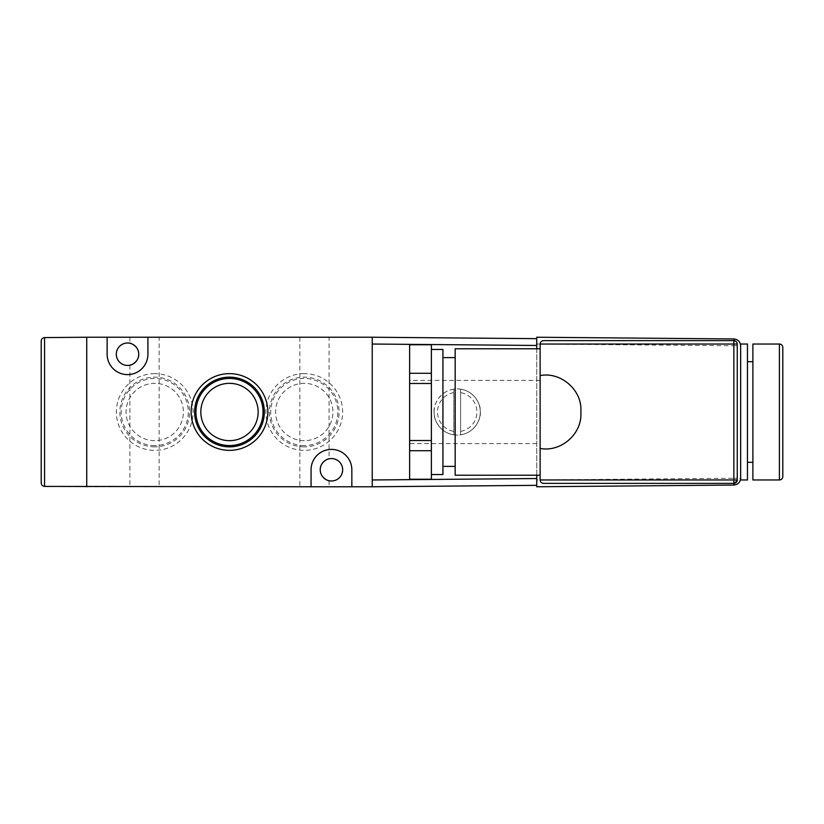 <?xml version="1.0" encoding="UTF-8"?>
<svg xmlns="http://www.w3.org/2000/svg" width="824" height="824" viewBox="0 0 824 824"><rect width="100%" height="100%" fill="white"/><g stroke="black" fill="none" stroke-linecap="round" stroke-linejoin="round"><path stroke-width="0.62" stroke-dasharray="4.12 3.09" d="M304.262 373.643A38.357 38.357 0 0 0 265.905 412A38.357 38.357 0 0 0 304.262 450.357A38.357 38.357 0 0 0 342.619 412A38.357 38.357 0 0 0 304.262 373.643M304.262 446.855A34.855 34.855 0 0 1 269.407 412A34.855 34.855 0 0 1 304.262 377.145A34.855 34.855 0 0 1 339.117 412A34.855 34.855 0 0 1 304.262 446.855M154.716 373.643A38.357 38.357 0 0 0 116.359 412A38.357 38.357 0 0 0 154.716 450.357A38.357 38.357 0 0 0 193.073 412A38.357 38.357 0 0 0 154.716 373.643M154.716 446.855A34.855 34.855 0 0 1 119.861 412A34.855 34.855 0 0 1 154.716 377.145A34.855 34.855 0 0 1 189.572 412A34.855 34.855 0 0 1 154.716 446.855M159.135 337.232L129.904 337.232L159.135 337.232L159.135 486.768L129.904 486.768L159.135 486.768M129.904 365.187L129.904 486.768M129.904 337.232L129.904 343.258M329.075 337.232L299.843 337.232L329.075 337.232L329.075 458.813M329.075 480.742L329.075 486.768L299.843 486.768L329.075 486.768M299.843 337.232L299.843 486.768M304.262 445.557A33.557 33.557 0 0 1 270.705 412A33.557 33.557 0 0 1 304.262 378.443A33.557 33.557 0 0 1 337.809 412A33.557 33.557 0 0 1 304.262 445.557M304.262 440.665A28.665 28.665 0 0 1 275.597 412A28.665 28.665 0 0 1 304.262 383.335A28.665 28.665 0 0 1 332.917 412A28.665 28.665 0 0 1 304.262 440.665A28.665 28.665 0 0 1 275.597 412A28.665 28.665 0 0 1 304.262 383.335A28.665 28.665 0 0 1 332.917 412A28.665 28.665 0 0 1 304.262 440.665M154.716 445.557A33.557 33.557 0 0 1 121.159 412A33.557 33.557 0 0 1 154.716 378.443A33.557 33.557 0 0 1 188.274 412A33.557 33.557 0 0 1 154.716 445.557M154.716 440.665A28.665 28.665 0 0 1 126.051 412A28.665 28.665 0 0 1 154.716 383.335A28.665 28.665 0 0 1 183.381 412A28.665 28.665 0 0 1 154.716 440.665A28.665 28.665 0 0 1 126.051 412A28.665 28.665 0 0 1 154.716 383.335A28.665 28.665 0 0 1 183.381 412A28.665 28.665 0 0 1 154.716 440.665M138.741 354.217A11.217 11.217 0 0 0 127.524 343.011A11.217 11.217 0 0 0 116.308 354.217A11.217 11.217 0 0 0 127.524 365.434A11.217 11.217 0 0 0 138.741 354.217M342.671 469.783A11.217 11.217 0 0 0 331.454 458.566A11.217 11.217 0 0 0 320.237 469.783A11.217 11.217 0 0 0 331.454 480.989A11.217 11.217 0 0 0 342.671 469.783M229.484 383.335A28.665 28.665 0 0 0 200.829 412A28.665 28.665 0 0 0 229.484 440.665A28.665 28.665 0 0 0 258.149 412A28.665 28.665 0 0 0 229.484 383.335M86.747 486.768L372.232 486.768L372.232 337.232L372.232 344.03L372.232 337.232L86.747 337.232L86.747 486.768L86.747 337.232L44.568 337.593L44.568 486.407L86.747 486.768M311.06 486.768L311.06 469.783A20.394 20.394 0 0 1 331.454 449.389A20.394 20.394 0 0 1 351.838 469.783L351.838 486.768M107.13 337.232L107.13 354.217A20.394 20.394 0 0 0 127.524 374.611A20.394 20.394 0 0 0 147.918 354.217L147.918 337.232M434.094 412A23.113 23.113 0 0 1 453.808 389.144L453.808 434.856A23.113 23.113 0 0 1 434.094 412C433.167 418.757 440.098 434.794 457.207 435.113C474.305 434.794 481.247 418.757 480.31 412C481.247 405.243 474.305 389.206 457.207 388.887C440.098 389.206 433.167 405.243 434.094 412A23.113 23.113 0 0 0 460.606 434.856L460.606 389.144A23.113 23.113 0 0 1 460.606 434.856L460.606 389.144A23.113 23.113 0 0 1 460.606 434.856M453.808 434.856L453.808 389.144A23.113 23.113 0 0 1 460.606 389.144M752.889 361.695L752.889 462.305L752.889 361.695M747.45 361.695L747.45 462.305L747.45 361.695M540.132 443.611L540.132 380.389L540.132 443.611L409.621 443.611L409.621 380.389L409.621 443.611M540.132 380.389L409.621 380.389M409.621 373.282L409.621 383.479L431.374 383.479L431.374 373.282L409.621 373.282L409.621 344.762L431.374 344.762L431.374 458.494L431.374 399.032L431.374 440.521L409.621 440.521L409.621 479.238L431.374 479.238L431.374 440.521M442.931 349.469L442.931 474.531M455.167 348.789L455.167 475.211M540.132 448.431L540.132 375.569M740.652 479.97L740.652 344.03M372.232 486.768L372.232 479.97L372.232 486.768L536.733 485.336L536.733 486.768L733.916 485.048L733.916 478.25L740.652 478.25L740.652 345.75L733.916 345.75L733.916 478.25L536.733 479.97L536.733 344.03L733.916 345.75L733.916 338.952L536.733 337.232L536.733 338.664L372.232 337.232M536.733 338.664L536.733 344.03M536.733 348.789L536.733 475.211M536.733 478.538L372.232 479.97L372.232 344.03L536.733 345.462M536.733 479.97L536.733 485.336M543.531 340.631L733.916 340.631L737.253 344.03L737.253 479.97L733.916 483.369L543.531 483.369M540.132 344.03L540.132 479.97M740.652 478.538A6.798 6.798 0 0 1 734.194 485.048A6.798 6.798 0 0 0 740.652 478.538M734.194 338.952A6.798 6.798 0 0 1 740.652 345.462A6.798 6.798 0 0 0 734.194 338.952M455.167 412L455.167 357.616L455.167 412M431.374 383.479L431.374 373.282M409.621 383.479L409.621 440.521M409.621 450.718L431.374 450.718M747.45 479.97L747.45 344.03M752.889 479.97L752.889 344.03M782.8 476.571L782.8 347.429M41.2 340.992L41.2 483.008M453.808 392.584A19.714 19.714 0 0 0 453.808 431.416M460.606 431.416A19.714 19.714 0 0 0 460.606 392.584M779.401 344.03L779.401 479.97"/><path stroke-width="1.24" d="M229.484 450.357A38.357 38.357 0 0 1 191.127 412A38.357 38.357 0 0 1 229.484 373.643A38.357 38.357 0 0 1 267.852 412A38.357 38.357 0 0 1 229.484 450.357M229.484 377.145A34.855 34.855 0 0 0 194.629 412A34.855 34.855 0 0 0 229.484 446.855A34.855 34.855 0 0 0 264.349 412A34.855 34.855 0 0 0 229.484 377.145M129.904 365.187C129.152 365.825 138.782 363.034 138.741 354.217C138.813 345.452 129.152 342.609 129.904 343.258C129.152 342.619 138.792 345.421 138.741 354.217A11.217 11.217 0 0 0 127.524 343.011A11.217 11.217 0 0 0 116.308 354.217A11.217 11.217 0 0 0 127.524 365.434A11.217 11.217 0 0 0 138.741 354.217C138.813 362.993 129.162 365.835 129.904 365.187M329.075 458.813C329.827 458.175 320.196 460.966 320.237 469.783C320.165 478.548 329.827 481.391 329.075 480.742C329.827 481.381 320.186 478.579 320.237 469.783C320.165 461.007 329.816 458.165 329.075 458.813M342.671 469.783A11.217 11.217 0 0 0 331.454 458.566A11.217 11.217 0 0 0 320.237 469.783A11.217 11.217 0 0 0 331.454 480.989A11.217 11.217 0 0 0 342.671 469.783M229.484 378.443A33.557 33.557 0 0 0 195.937 412A33.557 33.557 0 0 0 229.484 445.557A33.557 33.557 0 0 0 263.041 412A33.557 33.557 0 0 0 229.484 378.443M229.484 383.335A28.665 28.665 0 0 0 200.829 412A28.665 28.665 0 0 0 229.484 440.665A28.665 28.665 0 0 0 258.149 412A28.665 28.665 0 0 0 229.484 383.335M536.733 485.336L372.232 486.768L372.232 337.232L107.13 337.232L107.13 354.217A20.394 20.394 0 0 0 127.524 374.611A20.394 20.394 0 0 0 147.918 354.217L147.918 337.232M107.13 337.232L86.747 337.232L86.747 486.768L86.747 337.232L44.568 337.593C42.539 337.83 41.416 338.963 41.2 340.992C41.416 338.963 42.539 337.83 44.568 337.593L44.568 486.407L311.06 486.768L311.06 469.783A20.394 20.394 0 0 1 331.454 449.389A20.394 20.394 0 0 1 351.838 469.783L351.838 486.768L372.232 486.768M311.06 486.768L351.838 486.768M779.401 479.97A3.399 3.399 0 0 0 782.8 476.571L782.8 347.429A3.399 3.399 0 0 0 779.401 344.03L752.889 344.03L752.889 479.97L779.401 479.97L779.401 344.03M752.889 361.695L747.45 361.695M752.889 462.305L747.45 462.305M733.916 340.631L733.916 338.952C737.985 339.406 740.23 341.672 740.652 345.75L740.652 344.03L747.45 344.03L747.45 479.97L740.652 479.97L740.652 478.25A6.798 6.798 0 0 1 740.652 478.538A6.798 6.798 0 0 0 740.652 478.25L740.652 345.75L740.652 478.25C740.23 482.328 737.985 484.594 733.916 485.048L536.733 486.768L536.733 475.211M431.374 474.531L442.931 474.531L442.931 349.469L431.374 349.469M431.374 440.521L431.374 479.238L409.621 479.238L409.621 440.521L431.374 440.521L431.374 383.479L409.621 383.479L409.621 344.762L431.374 344.762L431.374 383.479M540.132 475.211L455.167 475.211L455.167 348.789L540.132 348.789M543.531 483.369C541.481 483.152 540.348 482.019 540.132 479.97L733.854 479.97L733.854 483.369L543.531 483.369C541.481 483.152 540.348 482.019 540.132 479.97L540.132 375.569C560.536 371.583 581.61 389.515 580.92 410.301L580.92 413.7L580.92 410.301M733.916 338.952A6.798 6.798 0 0 1 734.194 338.952A6.798 6.798 0 0 0 733.916 338.952L536.733 337.232L536.733 348.789M372.232 337.232L536.733 338.664M536.733 345.462L372.232 344.03L372.232 479.97L536.733 478.538M543.531 340.631C541.481 340.848 540.348 341.981 540.132 344.03C540.348 341.981 541.481 340.848 543.531 340.631L733.854 340.631A3.399 3.399 0 0 1 737.253 344.03L737.253 479.97A3.399 3.399 0 0 1 733.854 483.369A3.399 3.399 0 0 0 737.253 479.97L733.854 479.97L733.854 344.03L540.132 344.03L540.132 375.569M540.132 448.431C560.598 452.376 581.548 434.526 580.92 413.7M733.916 485.048A6.798 6.798 0 0 0 734.194 485.048A6.798 6.798 0 0 1 733.916 485.048L733.916 483.369M409.621 440.521L409.621 383.479M409.621 373.282L431.374 373.282M431.374 450.718L409.621 450.718M41.2 483.008C41.416 485.037 42.539 486.17 44.568 486.407C42.539 486.17 41.416 485.037 41.2 483.008L41.2 340.992M737.253 344.03A3.399 3.399 0 0 0 733.854 340.631L733.854 344.03L737.253 344.03M442.931 466.384L455.167 466.384M442.931 357.616L455.167 357.616"/></g></svg>
